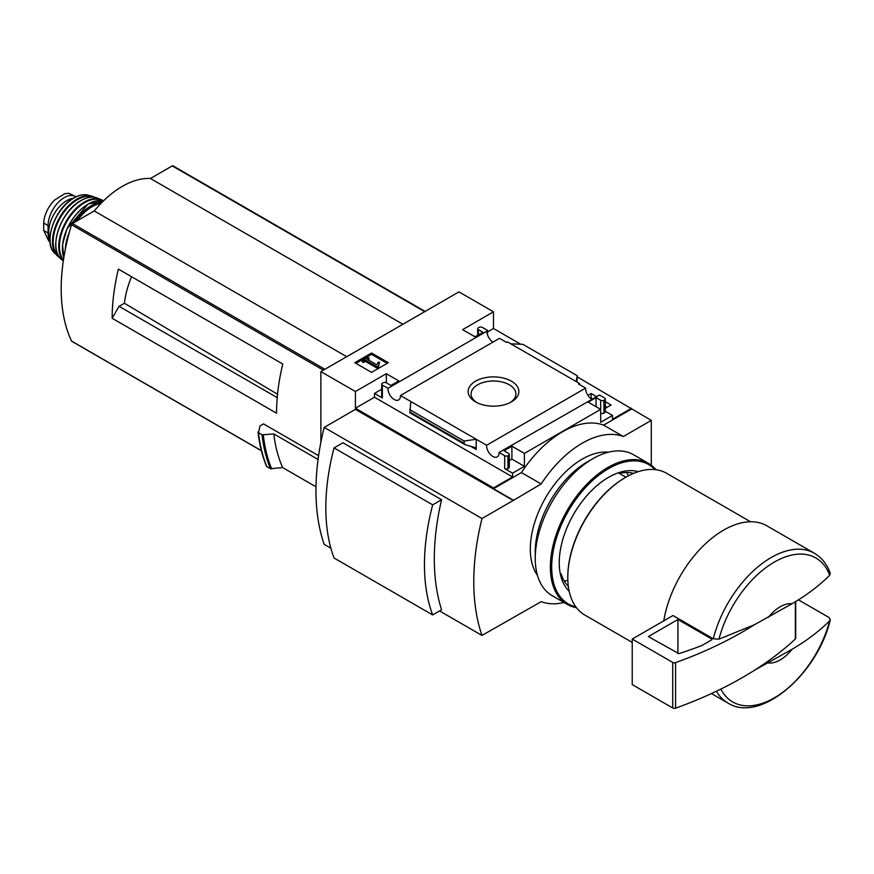 <?xml version="1.0" encoding="UTF-8"?>
<svg xmlns="http://www.w3.org/2000/svg" width="874" height="874" viewBox="0 0 874 874"><rect width="100%" height="100%" fill="white"/><g stroke="black" fill="none" stroke-linecap="round" stroke-linejoin="round"><path stroke-width="1.31" d="M590.584 398.391L592.211 398.686M605.3 406.235L607.146 407.306M492.903 342.138A8.838 5.102 60 0 1 486.993 331.137L487.474 330.361L482.317 327.379A2.327 1.344 0 0 0 479.028 327.379L478.373 327.761A2.327 1.344 0 0 0 477.696 328.711A2.327 1.344 0 0 0 478.373 329.651L482.972 332.317L475.085 336.872L462.586 329.651L493.493 311.81L493.493 328.515L520.718 344.236M577.233 376.869L651.305 420.383L623.359 436.519A91.18 52.648 120 0 0 541.17 483.978L513.224 500.485L355.412 409.382L324.178 427.408L481.989 518.522A226.344 130.685 120 0 0 481.989 635.442L541.17 601.662A91.18 52.648 120 0 0 564.014 602.503M651.305 465.219L651.305 420.383M493.493 311.81L458.97 291.883L320.889 371.603L355.412 391.53L386.319 373.69L398.806 380.9L390.918 385.456L386.319 382.801A2.327 1.344 0 0 0 383.031 382.801L382.375 383.183A2.327 1.344 0 0 0 381.687 384.134A2.327 1.344 0 0 0 382.375 385.084L387.969 388.307L486.993 331.137M591.534 399.079A8.838 5.102 60 0 1 585.624 388.089L578.61 384.036L579.538 383.5L579.538 384.571M598.57 395.561L499.076 452.459L504.669 455.693A2.327 1.344 0 0 0 507.958 455.693L508.613 455.31A2.327 1.344 0 0 0 509.302 454.36A2.327 1.344 0 0 0 508.613 453.409L504.014 450.755L511.902 446.199L524.4 453.409L600.678 409.382L588.18 402.16L596.068 397.604L600.678 400.27A2.327 1.344 0 0 0 603.956 400.27L604.622 399.888A2.327 1.344 0 0 0 605.3 398.937A2.327 1.344 0 0 0 604.622 397.987L599.488 395.026L598.57 395.561M587.907 395.376L591.141 393.508L591.141 398.063M605.3 401.679L611.09 405.033L605.3 408.377M591.141 393.508L596.155 396.403M579.538 383.5L507.433 341.876L506.516 342.411L499.469 338.347L400.445 395.518L486.599 445.259L585.624 388.089M487.474 330.361L487.474 334.611M511.432 381.184A25.357 14.639 180 0 1 511.432 401.887A25.357 14.639 180 0 1 475.565 401.887A25.357 14.639 180 0 1 475.565 381.184A25.357 14.639 180 0 1 511.432 381.184M475.74 336.49L473.774 336.108M600.678 400.27L600.678 422.284L612.51 415.456L612.51 419.247L631.574 408.234M487.474 331.989L493.493 328.515M371.559 372.379L388.318 362.699L371.559 353.02L354.789 362.699L371.559 372.379M387.969 388.307A8.838 5.102 -120 0 0 391.661 397.419A8.838 5.102 -120 0 0 398.62 399.942A8.838 5.102 -120 0 0 400.445 395.518M486.599 445.259A8.838 5.102 -120 0 0 490.292 454.36A8.838 5.102 -120 0 0 497.251 456.884A8.838 5.102 -120 0 0 499.076 452.459M612.51 415.456L605.3 411.293M768.322 617.426A32.546 18.791 -60 0 1 792.03 603.737L754.481 624.702L718.941 639.167L713.282 638.796L672.98 615.525L632.23 639.047L632.23 684.604L672.718 707.973A2.327 1.344 0 0 0 675.58 708.169A371.953 214.753 0 0 0 754.481 670.26L792.03 649.295A32.546 18.791 -60 0 1 768.322 662.973M830.224 573.268L829.699 575.223C819.342 585.591 806.789 595.096 792.03 603.737M355.412 391.53L355.412 408.234L493.493 487.954L493.493 488.719L513.224 500.103M320.889 371.603L320.889 442.244M493.493 487.954L512.568 476.953L512.568 473.151L524.4 466.323L524.4 453.409M631.574 408.999L603.628 425.135A91.18 52.648 -60 0 0 521.439 472.583L493.493 488.719M504.669 455.693L504.669 468.595A2.327 1.344 0 0 0 507.958 468.595L508.613 468.224A2.327 1.344 0 0 0 509.302 467.273L509.302 454.36M504.669 468.595L512.568 473.151M524.4 466.323L511.902 459.112L509.302 460.609M476.232 449.52L476.232 439.272L464.138 441.02L464.138 443.347L465.023 444.648L474.822 447.444L476.232 449.52L470.332 446.111M409.906 412.67L410.813 401.505M381.687 389.269L374.476 393.431L382.375 397.987A2.327 1.344 0 0 1 381.687 397.036L381.687 384.134M604.622 399.888L604.622 412.79A2.327 1.344 0 0 0 605.3 411.84L605.3 398.937M604.622 412.79L603.956 413.173A2.327 1.344 0 0 1 600.678 413.173M576.96 382.025L577.233 375.722L576.184 381.567M510.755 343.799L522.849 344.323L577.233 375.722M324.178 427.408A226.344 130.685 120 0 0 324.178 544.338L330.885 548.206M439.578 610.959L481.989 635.442M334.043 447.914L342.947 442.768L441.578 499.709A226.344 130.685 120 0 0 441.578 609.801L432.674 614.946L334.043 558.005A201.326 116.231 120 0 1 334.043 447.914L432.674 504.855A201.326 116.231 120 0 0 432.674 614.946M125.299 273.114L118.394 269.126A180.863 104.421 120 0 0 112.156 318.289L119.061 306.326L124.403 303.245A69.844 40.324 -60 0 1 131.526 276.708M277.539 394.229L124.403 303.245M277.222 397.637L119.061 306.326M318.595 455.693L263.522 423.901L259.982 425.955L258.475 432.728L258.092 432.018M315.995 486.818L282.673 467.579L270.47 468.715A195.044 112.615 -60 0 1 262.08 434.815L258.475 432.728A195.044 112.615 -60 0 0 266.865 466.64L266.504 465.908M262.08 434.815L273.824 433.941L318.07 459.484M270.47 468.715L266.865 466.64M603.628 425.135L623.359 436.519M521.439 472.583L541.17 483.978M568.34 586.356A65.965 38.085 -60 0 1 561.228 574.054L560.234 573.475M513.224 500.485L481.989 518.522M282.673 467.579A185.747 107.24 -60 0 1 273.824 433.941M173.172 166.071A1.398 0.808 120 0 0 172.954 165.831A1.398 0.808 120 0 0 172.265 165.907L150.448 178.493A82.298 47.513 120 0 0 94.25 210.94L72.444 223.536A1.398 0.808 120 0 0 71.537 224.749A180.863 104.421 120 0 0 71.537 341.057A1.398 0.808 120 0 0 71.744 341.286A1.398 0.808 120 0 0 72.05 341.352M402.903 324.254L150.448 178.493M346.716 356.701L94.25 210.94M112.156 318.289L276.545 413.194A180.863 104.421 120 0 1 282.783 364.032L118.394 269.126M792.03 649.295C806.636 640.762 819.189 631.257 829.699 620.78L830.278 619.775L829.044 617.514L798.388 599.815M663.77 620.846A86.482 49.927 -60 0 1 706.159 543.136A86.482 49.927 -60 0 1 766.869 525.809L814.404 553.253A86.482 49.927 -60 0 0 713.282 638.796M632.23 642.434L584.75 615.012A81.828 47.24 -60 0 1 567.794 577.55A81.828 47.24 -60 0 1 625.664 477.335A81.828 47.24 -60 0 1 666.578 473.282L750.558 521.767M567.794 577.168A80.9 46.704 -60 0 1 567.794 576.796A80.9 46.704 -60 0 1 624.997 477.707A80.9 46.704 -60 0 1 625.325 477.521M625.915 477.182L618.344 472.812M441.578 499.709L432.674 504.855M387.171 363.366L371.559 354.352L371.559 353.02M371.559 354.352L355.937 363.366M378.333 366.119L379.469 362.382L378.3 362.087L376.814 364.829L367.014 359.17L369.025 358.012L367.779 357.291L362.186 360.514L363.431 361.235L365.441 360.077L377.109 366.818L378.333 366.119L378.333 367.451L379.469 362.382M362.186 360.514L362.186 361.847L363.431 362.568L365.441 361.41L377.109 368.151L377.109 366.818M377.109 368.151L378.333 367.451M365.441 361.41L365.441 360.077M363.431 362.568L363.431 361.235M368.173 359.837L369.025 359.345L369.025 358.012M512.568 476.953L374.476 397.233L374.476 393.431M511.902 446.199L511.902 459.112M386.319 373.69L386.319 382.801M355.412 408.234L374.476 397.233M596.068 397.604L596.068 406.716M464.138 441.02L409.753 409.622M476.669 402.488A22.407 12.935 180 0 1 471.097 394.229A22.407 12.935 180 0 1 484.688 382.047A22.407 12.935 180 0 1 509.345 384.8A22.407 12.935 180 0 1 515.9 394.229A22.407 12.935 180 0 1 510.318 402.488M795.34 601.716L795.34 639.025A2.327 1.344 0 0 0 795.701 638.315L795.701 601.498M795.34 639.025A371.953 214.753 180 0 1 754.481 670.26M632.23 639.047L672.718 662.416A2.327 1.344 0 0 0 675.58 662.612A371.953 214.753 0 0 0 754.481 624.702M677.929 619.502L648.344 636.578L678.88 653.654A361.727 208.842 0 0 0 701.833 645.525L711.764 639.79L711.764 639.036L677.929 619.502L677.929 653.643M49.938 240.612A22.779 13.154 -60 0 1 48.07 232.976L48.07 225.568A22.779 13.154 -60 0 1 58.012 202.648A22.779 13.154 -60 0 1 75.568 196.541A22.779 13.154 -60 0 1 75.994 196.803M50.026 241.814L48.791 241.093L43.7 230.452L43.7 223.056C44.093 216.293 46.781 209.64 51.741 203.118L54.472 200.135L64.731 193.711L68.751 193.296L75.568 196.541M49.916 238.711A25.575 14.76 -60 0 1 66.806 200.616A25.575 14.76 -60 0 1 73.274 198.256M569.182 591.283A69.745 40.27 -60 0 1 559.251 562.747A69.745 40.27 -60 0 1 608.566 477.335A69.745 40.27 -60 0 1 638.249 471.665M575.835 606.884A80.441 46.442 -60 0 1 551.691 567.117A80.441 46.442 -60 0 1 591.403 481.574A80.441 46.442 -60 0 1 655.074 469.622M576.425 607.681A81.369 46.977 -60 0 1 567.226 604.36A81.369 46.977 -60 0 1 550.369 567.117A81.369 46.977 -60 0 1 585.886 485.223A81.369 46.977 -60 0 1 648.584 463.428A81.369 46.977 -60 0 1 656.068 469.742M567.226 604.36L552.095 595.631A81.369 46.977 -60 0 1 535.249 558.377A81.369 46.977 -60 0 1 592.78 458.73A81.369 46.977 -60 0 1 633.464 454.699L648.584 463.428M619.349 473.391A65.965 38.085 -60 0 1 633.563 473.391M626.691 472.517A65.965 38.085 -60 0 1 628.34 475.849M567.86 580.609A65.965 38.085 -60 0 1 564.134 580.849M537.444 575.289A73.46 42.411 -60 0 1 530.321 549.08A73.46 42.411 -60 0 1 556.432 481.956A73.46 42.411 -60 0 1 608.523 452.175M535.249 558.377L535.249 551.931A73.46 42.411 -60 0 1 587.197 461.953L592.78 458.73M718.941 639.167A83.139 48.004 -60 0 1 774.32 562.091A83.139 48.004 -60 0 1 829.699 575.223M271.727 468.923A194.454 112.265 -60 0 1 263.314 435.034M424.72 311.657L172.265 165.907M324.899 369.287L72.444 223.536M323.391 370.161L71.537 224.749M261.348 450.645L71.537 341.057M829.699 620.78A83.139 48.004 -60 0 1 776.866 696.327A83.139 48.004 -60 0 1 720.853 689.062M830.3 619.775C817.693 673.996 760.369 723.716 727.922 703.046A86.482 49.927 -60 0 1 716.418 691.214M382.375 385.084L382.375 397.987M507.958 455.693L507.958 468.595M508.613 455.31L508.613 468.224M603.956 400.27L603.956 413.173M478.373 329.651L478.373 334.971M464.138 443.347L409.753 411.949M672.718 662.416L672.718 707.973M675.58 662.612L675.58 708.169M711.764 639.036L711.764 639.79M43.7 230.452L48.07 232.976M43.7 223.056L48.07 225.568M77.196 220.783A35.801 20.67 -60 0 1 91.956 206.788A35.801 20.67 -60 0 1 100.871 203.511M74.607 222.28A36.73 21.205 -60 0 1 91.289 205.641A36.73 21.205 -60 0 1 102.236 202.113M65.353 249.134A36.73 21.205 -60 0 1 69.374 232.211M63.813 257.688A36.621 21.14 -60 0 1 88.329 204.013A36.621 21.14 -60 0 1 103.449 200.922L88.11 204.003L67.036 228.759L62.557 244.458L63.791 257.808M62.469 247.287A36.151 20.878 -60 0 1 86.974 204.833M63.463 259.928A35.768 20.648 -60 0 1 62.513 230.67A35.768 20.648 -60 0 1 84.723 202.626A35.768 20.648 -60 0 1 102.236 200.659M63.343 260.681A36.238 20.921 -60 0 1 61.65 231.053A36.238 20.921 -60 0 1 84.363 202.047A36.238 20.921 -60 0 1 101.253 199.633A36.238 20.921 -60 0 1 103.482 200.889L97.145 197.961C92.382 196.257 86.963 197.131 80.878 200.572C60.328 211.235 47.611 250.019 61.606 259.534A35.703 20.615 -60 0 1 58.219 230.496A35.703 20.615 -60 0 1 81.064 200.572A35.703 20.615 -60 0 1 97.145 197.961M56.133 239.465A35.244 20.353 -60 0 1 77.043 203.271M58.831 256.399A34.359 19.84 -60 0 1 55.488 228.464A34.359 19.84 -60 0 1 77.491 199.611A34.359 19.84 -60 0 1 93.048 197.131M59.683 257.579A34.818 20.102 -60 0 1 57.575 256.027A34.818 20.102 -60 0 1 55.018 227.622A34.818 20.102 -60 0 1 77.098 199.01A34.818 20.102 -60 0 1 92.098 196.235A34.818 20.102 -60 0 1 94.501 197.273M74.061 197.972A33.944 19.599 -60 0 1 88.143 195.11C83.773 194.039 78.966 195 73.733 197.983C54.942 207.837 42.629 242.71 54.625 253.165A33.944 19.599 -60 0 1 52.68 225.426A33.944 19.599 -60 0 1 74.061 197.972M830.256 573.246C827.023 564.265 821.735 557.601 814.404 553.253M266.515 466.268C262.276 456.13 259.469 444.779 258.07 432.226M425.125 311.428L172.954 165.831M261.381 450.776L71.744 341.286M727.922 703.046L711.458 693.541M567.794 576.796L567.794 577.55M624.997 477.707L625.664 477.335M477.696 328.711L477.696 335.365M465.023 444.648L409.83 412.779M63.31 260.9L61.606 259.534M88.143 195.11L94.512 197.284M59.694 257.601L54.625 253.165M64.731 193.711L54.472 200.135"/></g></svg>
